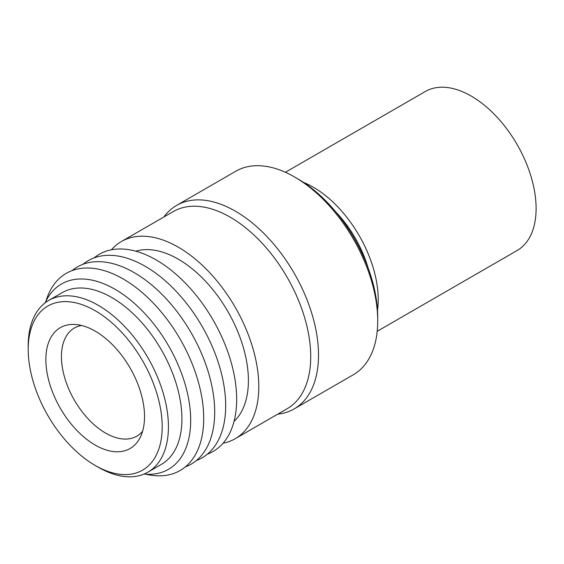<?xml version="1.0" encoding="UTF-8"?>
<svg xmlns="http://www.w3.org/2000/svg" width="564" height="564" viewBox="0 0 564 564"><rect width="100%" height="100%" fill="white"/><g stroke="black" fill="none" stroke-linecap="round" stroke-linejoin="round"><path stroke-width="0.85" d="M335.728 211.824A83.726 48.342 60 0 1 368.116 267.928M163.92 216.964A117.509 67.849 60 0 1 176.659 205.374L235.865 171.188A117.509 67.849 60 0 1 294.619 177.011L297.736 178.809A113.103 65.304 60 0 1 377.718 317.335L377.718 320.93A117.509 67.849 60 0 1 353.374 374.729L294.175 408.907A117.509 67.849 60 0 1 277.763 414.145M297.736 178.809L294.619 177.011A117.509 67.849 60 0 1 377.718 320.93M176.659 205.374A117.509 67.849 60 0 1 235.414 211.19A117.509 67.849 60 0 1 312.188 314.747A117.509 67.849 60 0 1 294.175 408.907M111.397 249.796A113.843 65.727 60 0 1 121.366 241.533L173.303 211.549A113.843 65.727 60 0 1 230.225 217.189A113.843 65.727 60 0 1 304.595 317.504A113.843 65.727 60 0 1 287.139 408.731L235.209 438.714A113.843 65.727 60 0 1 223.069 443.219M121.366 241.533A113.843 65.727 60 0 1 178.287 247.173A113.843 65.727 60 0 1 252.658 347.487A113.843 65.727 60 0 1 235.209 438.714M135.79 251.199A99.151 57.246 60 0 1 178.287 259.165A99.151 57.246 60 0 1 241.117 340.473A99.151 57.246 60 0 1 234.046 421.393M94.026 257.931A113.843 65.727 60 0 1 156.179 259.941A113.843 65.727 60 0 1 231.945 365.253A113.843 65.727 60 0 1 207.333 454.189M83.035 264.276A113.843 65.727 60 0 1 145.188 266.286A113.843 65.727 60 0 1 220.961 371.598A113.843 65.727 60 0 1 196.343 460.534M72.051 270.621A113.843 65.727 60 0 1 134.197 272.631A113.843 65.727 60 0 1 209.97 377.943A113.843 65.727 60 0 1 185.359 466.879M45.994 301.07A113.843 65.727 60 0 1 123.206 278.976A113.843 65.727 60 0 1 202.878 404.649A113.843 65.727 60 0 1 145.963 474.218M45.162 302.812A106.991 61.772 60 0 1 115.035 289.283A106.991 61.772 60 0 1 189.229 402.407A106.991 61.772 60 0 1 144.031 474.07M28.2 349.419L28.2 345.817A99.151 57.246 60 0 1 48.737 300.429L62.237 292.631A99.151 57.246 60 0 1 111.813 297.545A99.151 57.246 60 0 1 176.588 384.916A99.151 57.246 60 0 1 161.389 464.369L147.888 472.167A99.151 57.246 60 0 1 98.312 467.253L95.196 465.455A94.745 54.701 60 0 1 28.2 349.419A94.745 54.701 60 0 1 95.196 310.736A94.745 54.701 60 0 1 162.192 426.779A94.745 54.701 60 0 1 95.196 465.455L98.312 467.253M48.737 300.429A99.151 57.246 60 0 1 98.312 305.343A99.151 57.246 60 0 1 163.088 392.713A99.151 57.246 60 0 1 147.888 472.167M95.196 445.066A69.774 40.284 60 0 1 46.96 372.24A69.774 40.284 60 0 1 74.899 324.455A69.774 40.284 60 0 1 95.196 331.124A69.774 40.284 60 0 1 140.161 437.495A69.774 40.284 60 0 1 95.196 445.066M142.607 431.234A62.428 36.047 60 0 1 137.341 435.838A62.428 36.047 60 0 1 105.581 433.074A62.428 36.047 60 0 1 64.648 377.556A62.428 36.047 60 0 1 74.927 327.726A62.428 36.047 60 0 1 81.54 325.47M377.499 310.461A91.805 53.002 -120 0 0 313.316 187.206A91.805 53.002 -120 0 0 303.587 182.433M377.203 331.294L517.096 250.522A91.805 53.002 -120 0 0 531.168 176.955A91.805 53.002 -120 0 0 471.194 96.056A91.805 53.002 -120 0 0 425.291 91.509L285.391 172.274"/></g></svg>
